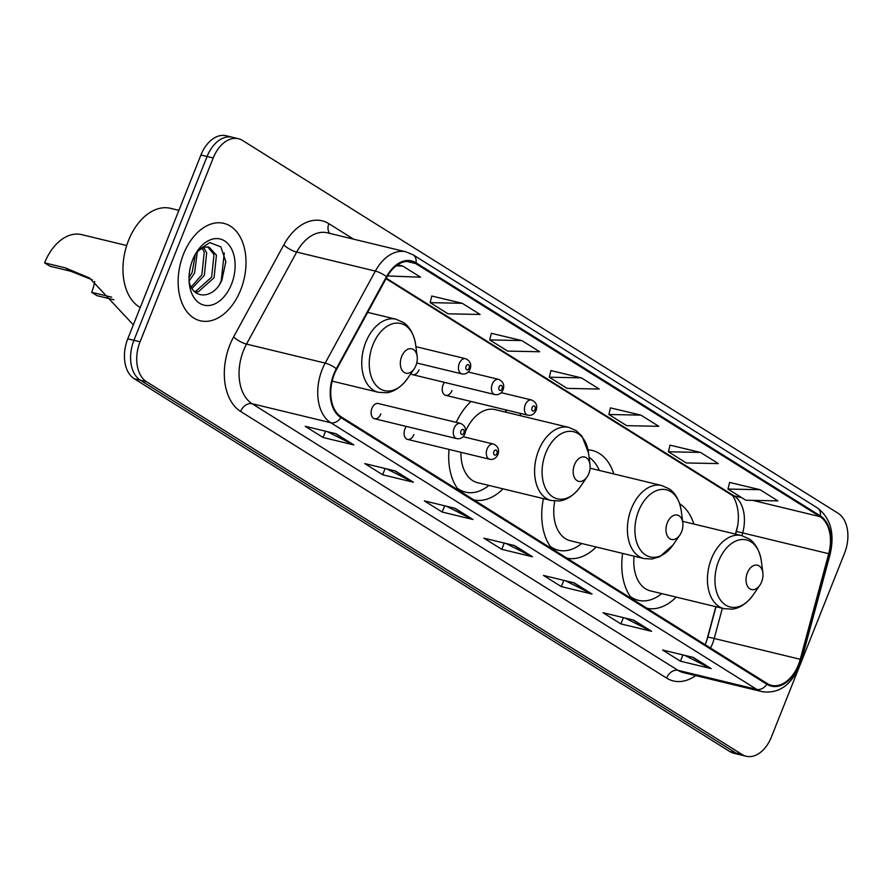 <?xml version="1.0" encoding="UTF-8"?>
<svg xmlns="http://www.w3.org/2000/svg" width="892" height="892" viewBox="0 0 892 892"><rect width="100%" height="100%" fill="white"/><g stroke="black" fill="none" stroke-linecap="round" stroke-linejoin="round"><path stroke-width="1.34" d="M520.817 415.806A55.337 36.159 103.6 0 0 519.958 413.308M471.032 401.478A55.337 36.159 103.6 0 0 456.247 422.384M613.819 473.942A55.337 36.159 103.6 0 0 592.199 450.449A55.337 36.159 103.6 0 0 587.984 449.824M693.864 524.05A55.337 36.159 103.6 0 0 679.693 503.757M444.506 382.378A7.827 5.118 103.6 0 0 443.056 384.943A7.827 5.118 103.6 0 0 445.688 395.346A7.827 5.118 103.6 0 0 451.988 390.529M374.551 418.738L456.749 438.619A7.827 5.118 -76.4 0 1 454.117 428.205A7.827 5.118 -76.4 0 1 460.428 423.388L378.23 403.518A7.827 5.118 103.6 0 0 371.919 408.335A7.827 5.118 103.6 0 0 374.551 418.738A7.827 5.118 103.6 0 0 380.862 413.921M406.373 426.432A7.827 5.118 103.6 0 0 404.923 428.985A7.827 5.118 103.6 0 0 407.544 439.399A7.827 5.118 103.6 0 0 413.855 434.582M706.33 641.939L715.83 606.694M735.421 534.085L737.383 526.793M543.418 498.606A55.337 36.159 103.6 0 0 552.148 548.914M566.989 558.191A55.337 36.159 103.6 0 0 596.157 547.008M449.033 449.423A55.337 36.159 103.6 0 0 459.124 490.678M473.953 499.966A55.337 36.159 103.6 0 0 503.055 488.838M622.638 553.408A55.337 36.159 103.6 0 0 632.205 599.023M647.034 608.299A55.337 36.159 103.6 0 0 676.203 597.105M410.889 373.614A7.827 5.118 103.6 0 0 412.695 374.696A7.827 5.118 103.6 0 0 418.995 369.879M238.443 138.728L226.155 135.751A31.32 20.471 103.6 0 0 200.923 155.018L127.779 338.826A31.32 20.471 103.6 0 0 134.213 378.732L729.812 751.555A31.32 20.471 103.6 0 0 733.882 753.272L740.026 754.755A31.32 20.471 103.6 0 1 735.956 753.038A31.32 20.471 103.6 0 0 740.026 754.755L746.18 756.249A31.32 20.471 103.6 0 0 771.402 736.982L844.557 553.174A31.32 20.471 103.6 0 0 838.112 513.268L242.512 140.445A31.32 20.471 103.6 0 0 238.443 138.728A31.32 20.471 103.6 0 0 213.21 157.984L140.066 341.792A31.32 20.471 103.6 0 0 146.5 381.698L742.111 754.521A31.32 20.471 103.6 0 0 746.18 756.249M146.5 381.698L140.356 380.215L735.956 753.038L140.356 380.215A31.32 20.471 103.6 0 1 133.923 340.309A31.32 20.471 103.6 0 0 140.356 380.215L134.213 378.732M213.21 157.984L207.067 156.501L133.923 340.309L207.067 156.501A31.32 20.471 103.6 0 1 232.299 137.245A31.32 20.471 103.6 0 0 207.067 156.501L200.923 155.018M240.662 289.967A50.119 32.748 103.6 0 0 223.859 223.368A50.119 32.748 103.6 0 0 183.484 254.175A50.119 32.748 103.6 0 0 200.299 320.786A50.119 32.748 103.6 0 0 240.662 289.967A50.119 32.748 103.6 0 0 223.859 223.368A50.119 32.748 103.6 0 0 183.484 254.175A50.119 32.748 103.6 0 0 200.299 320.786A50.119 32.748 103.6 0 0 240.662 289.967M798.418 664.796A33.405 21.832 -76.4 0 1 771.502 685.335A33.405 21.832 -76.4 0 1 767.165 683.495L341.19 416.854A33.405 21.832 -76.4 0 1 336.73 369.154L386.883 277.144A33.405 21.832 -76.4 0 1 411.39 261.735A33.405 21.832 -76.4 0 1 415.728 263.575L820.027 516.646A33.405 21.832 -76.4 0 1 828.724 553.709L800.247 659.288A33.405 21.832 -76.4 0 1 798.418 664.796M798.898 665.097A34.242 22.378 103.6 0 0 800.771 659.456L829.248 553.876A34.242 22.378 103.6 0 0 820.328 515.877L416.029 262.805A34.242 22.378 103.6 0 0 386.47 276.71L336.317 368.731A34.242 22.378 103.6 0 0 340.889 417.623L766.864 684.264A34.242 22.378 103.6 0 0 798.898 665.097M335.938 433.735L305.209 426.298L323.082 437.493L353.801 444.918L335.938 433.735M327.264 431.639L352.786 444.539A8.351 6.177 -58 0 0 353.801 444.918M325.569 431.226L323.082 437.493M395.502 471.009L364.772 463.584L382.635 474.767L413.364 482.204L395.502 471.009M386.827 468.913L412.349 481.825A8.351 6.177 -58 0 0 413.364 482.204M385.132 468.512L382.635 474.767M455.054 508.295L424.324 500.869L442.198 512.053L472.927 519.478L455.054 508.295M446.379 506.199L471.901 519.111A8.351 6.177 -58 0 0 472.927 519.478M444.684 505.786L442.198 512.053M693.296 657.426L662.566 650L680.44 661.184L711.169 668.61L693.296 657.426M684.621 655.33L710.144 668.231A8.351 6.177 -58 0 0 711.169 668.61M682.926 654.918L680.44 661.184M633.744 620.141L603.014 612.715L620.877 623.898L651.606 631.324L633.744 620.141M625.069 618.044L650.58 630.956A8.351 6.177 -58 0 0 651.606 631.324M623.374 617.632L620.877 623.898M574.18 582.855L543.451 575.429L561.313 586.613L592.043 594.05L574.18 582.855M565.506 580.759L591.028 593.671A8.351 6.177 -58 0 0 592.043 594.05M563.811 580.357L561.313 586.613M514.617 545.581L483.888 538.144L501.761 549.338L532.491 556.764L514.617 545.581M505.942 543.484L531.465 556.385A8.351 6.177 -58 0 0 532.491 556.764M504.248 543.072L501.761 549.338M462.246 303.291L430.156 302.633L448.029 313.817L480.108 314.475L462.246 303.291L431.795 296.032M387.552 275.962L420.556 277.189L402.682 266.006L397.62 264.779M640.924 415.137L608.846 414.479L626.708 425.662L658.798 426.32L640.924 415.137L610.474 407.878M700.488 452.411L668.398 451.765L686.271 462.948L718.35 463.595L700.488 452.411L670.037 445.164M760.051 489.697L727.961 489.05L745.835 500.234L777.913 500.88L760.051 489.697L729.6 482.438M521.809 340.566L489.719 339.919L507.593 351.102L539.671 351.749L521.809 340.566L491.358 333.318M581.361 377.851L549.282 377.204L567.145 388.388L599.234 389.035L581.361 377.851L550.922 370.593M549.282 377.204L550.944 370.492M608.846 414.479L610.507 407.778M668.398 451.765L670.059 445.063M727.961 489.05L729.623 482.338M489.719 339.919L491.38 333.218M430.156 302.633L431.817 295.932M402.682 266.006L396.126 265.872M747.351 572.898A12.533 8.184 103.6 0 0 748.867 588.018A12.533 8.184 103.6 0 0 759.884 585.185A12.533 8.184 103.6 0 0 761.645 581.84A12.533 8.184 103.6 0 0 762.861 572.887A12.533 8.184 103.6 0 0 756.16 565.049A12.533 8.184 103.6 0 0 747.351 572.898M634.067 556.173A37.587 24.563 103.6 0 0 650.413 590.872L724.048 608.678L731.986 609.136C735.688 608.935 744.541 606.705 753.149 594.975A34.532 22.556 103.6 0 1 722.788 602.791A34.532 22.556 103.6 0 1 718.617 561.124A34.532 22.556 103.6 0 1 742.891 539.482A34.532 22.556 103.6 0 1 761.344 561.09C759.047 546.729 752.19 540.708 748.99 538.835L741.72 535.613A37.587 24.563 103.6 0 0 711.437 558.726A37.587 24.563 103.6 0 0 724.048 608.678M630.243 596.425A49.595 32.402 103.6 0 0 638.371 600.316A49.595 32.402 103.6 0 0 661.741 593.615M631.636 598.331A49.595 32.402 103.6 0 0 635.305 599.569L638.371 600.316M667.305 522.79A12.533 8.184 103.6 0 0 668.822 537.909A12.533 8.184 103.6 0 0 679.838 535.077A12.533 8.184 103.6 0 0 681.599 531.743A12.533 8.184 103.6 0 0 682.804 522.779A12.533 8.184 103.6 0 0 676.114 514.94A12.533 8.184 103.6 0 0 667.305 522.79M554.768 501.048A37.587 24.563 103.6 0 0 570.367 540.764L644.002 558.57L651.941 559.028L659.801 556.708L673.103 544.867A34.532 22.556 103.6 0 1 642.742 552.694A34.532 22.556 103.6 0 1 638.572 511.027A34.532 22.556 103.6 0 1 662.845 489.373A34.532 22.556 103.6 0 1 681.287 510.982C679.002 496.621 672.133 490.6 668.933 488.727L661.663 485.504A37.587 24.563 103.6 0 0 631.391 508.618A37.587 24.563 103.6 0 0 644.002 558.57M550.186 546.317A49.595 32.402 103.6 0 0 558.325 550.208A49.595 32.402 103.6 0 0 581.696 543.507M551.591 548.223A49.595 32.402 103.6 0 0 555.248 549.461L558.325 550.208M599.357 470.441A49.595 32.402 103.6 0 0 589.043 457.172M574.515 464.71A12.533 8.184 103.6 0 0 576.02 479.829A12.533 8.184 103.6 0 0 587.036 476.986A12.533 8.184 103.6 0 0 588.809 473.652A12.533 8.184 103.6 0 0 590.013 464.687A12.533 8.184 103.6 0 0 583.323 456.849A12.533 8.184 103.6 0 0 574.515 464.71M463.818 435.853A37.587 24.563 103.6 0 0 463.517 436.812M460.963 452.311A37.587 24.563 103.6 0 0 477.566 482.683L551.211 500.49L559.15 500.947C562.852 500.735 571.705 498.517 580.302 486.787A34.532 22.556 103.6 0 1 549.94 494.603A34.532 22.556 103.6 0 1 545.77 452.935A34.532 22.556 103.6 0 1 570.055 431.293A34.532 22.556 103.6 0 1 588.497 452.902L582.075 436.3L576.143 430.635L568.873 427.424A37.587 24.563 103.6 0 0 538.601 450.527A37.587 24.563 103.6 0 0 551.211 500.49M457.105 488.013A49.595 32.402 103.6 0 0 465.524 492.128A49.595 32.402 103.6 0 0 488.894 485.426M458.611 490.054A49.595 32.402 103.6 0 0 462.457 491.38L465.524 492.128M506.567 412.36A49.595 32.402 103.6 0 0 505.318 409.762M568.873 427.424L495.238 409.618A37.587 24.563 103.6 0 0 465.535 431.327M113.931 299.757L97.016 295.676L91.653 292.32A36.539 23.872 103.6 0 0 94.719 281.504M92.3 279.798L70.713 271.235L49.963 266.217L44.6 262.861L65.35 267.879L89.679 278.081L133.332 324.855M91.653 292.32L111.656 297.147M401.668 356.51A12.533 8.184 103.6 0 0 403.184 371.63A12.533 8.184 103.6 0 0 414.2 368.797A12.533 8.184 103.6 0 0 415.962 365.464A12.533 8.184 103.6 0 0 417.166 356.499A12.533 8.184 103.6 0 0 410.476 348.66A12.533 8.184 103.6 0 0 401.668 356.51M126.697 245.523L81.607 234.618A45.938 30.016 103.6 0 0 44.6 262.861M178.902 210.345L170.573 208.338A52.204 34.108 103.6 0 0 128.526 240.427A52.204 34.108 103.6 0 0 140.234 307.517M197.322 251.823L194.567 273.008L189.093 281.103M195.415 254.12L192.126 272.428L189.037 277.657M203.666 247.43L206.676 252.804L204.324 275.372L191.992 288.417M202.205 248.076L204.235 252.213L201.882 274.781L191.178 287.012M196.028 253.072L199.607 249.849A23.605 15.42 103.6 0 0 195.783 253.495M199.607 249.849L204.591 247.129L208.94 247.039L216.433 255.168L214.08 277.735L198.258 291.862L195.069 292.052M207.702 246.839L213.991 254.577L211.638 277.144L195.816 291.271L194.423 291.461M231.496 284.225A34.041 22.244 103.6 0 0 227.393 243.148A34.041 22.244 103.6 0 0 197.455 250.853A34.041 22.244 103.6 0 0 192.661 259.918A34.041 22.244 103.6 0 0 189.372 284.269A34.041 22.244 103.6 0 0 207.568 305.577A34.041 22.244 103.6 0 0 231.496 284.225M189.071 281.047C192.572 300.325 213.812 298.998 221.84 280.278L225.843 261.679L220.859 246.872L209.787 242.579L197.79 250.529M224.26 252.949L221.216 281.025L219.421 284.548M729.812 751.555L742.111 754.521M127.779 338.826L140.066 341.792M710.545 648.06A33.405 21.832 103.6 0 0 712.373 643.991A33.405 21.832 103.6 0 0 714.202 638.494L722.364 608.266M695.715 675.612A52.204 34.108 -76.4 0 1 666.592 678.076L240.617 411.435A10.436 7.727 122 0 1 252.101 403.719L678.076 670.36A41.757 27.284 103.6 0 0 683.506 672.657L762.169 691.679A41.757 27.284 -76.4 0 1 756.739 689.371A10.436 7.727 -58 0 0 766.864 684.264M240.617 411.435A52.204 34.108 -76.4 0 1 229.88 344.925A52.204 34.108 -76.4 0 1 233.637 336.897L283.801 244.876A52.204 34.108 -76.4 0 1 328.869 223.68L353.611 239.179M243.516 350.511A41.757 27.284 103.6 0 0 252.101 403.719L330.765 422.73A41.757 27.284 -76.4 0 1 325.19 363.1L375.342 271.09A41.757 27.284 -76.4 0 1 405.972 251.834L327.308 232.812A41.757 27.284 103.6 0 0 296.679 252.068L246.526 344.089A41.757 27.284 103.6 0 0 243.516 350.511M762.169 691.679C778.504 693.943 790.97 685.424 799.555 666.123L801.64 659.824L800.771 659.456M801.64 659.824L830.129 554.244C834.89 533.483 830.664 518.04 817.429 507.927A10.436 7.727 122 0 1 820.328 515.877M416.029 262.805A10.436 7.727 -58 0 0 413.13 254.856L405.972 251.834M386.47 276.71A10.436 2.999 -151.4 0 0 375.342 271.09L296.679 252.068A10.436 2.999 28.6 0 1 283.801 244.876M830.129 554.244L829.248 553.876M336.317 368.731A10.436 2.999 -151.4 0 0 325.19 363.1L246.526 344.089A10.436 2.999 28.6 0 1 233.637 336.897M340.889 417.623A10.436 7.727 122 0 1 330.765 422.73L756.739 689.371L678.076 670.36A10.436 7.727 122 0 0 666.592 678.076M329.85 233.425A10.436 7.727 122 0 1 328.869 223.68M415.728 263.575L406.685 261.389M800.247 659.288L714.202 638.494A18.788 0.569 15.1 0 0 707.813 637.211L716.031 606.738M828.724 553.709L742.69 532.914A33.405 21.832 103.6 0 0 733.993 495.84L386.303 278.204M741.943 535.668L742.69 532.914A18.788 0.569 15.1 0 0 736.29 531.632C743.047 508.451 731.228 491.782 730.871 494.547L386.035 278.694M820.027 516.646L752.703 500.367M741.865 497.747L733.993 495.84A18.788 13.904 122 0 1 730.871 494.547M513.926 545.413L531.465 556.385M573.489 582.699L591.028 593.671M633.052 619.973L650.58 630.956M692.605 657.259L710.144 668.231M454.374 508.128L471.901 519.111M394.81 470.842L412.349 481.825M335.247 433.568L352.786 444.539M632.461 599.179A50.063 32.714 103.6 0 0 633.788 599.279L634.279 599.301M552.404 549.071A50.063 32.714 103.6 0 0 553.742 549.171L554.233 549.193M459.614 490.99A50.063 32.714 103.6 0 0 460.952 491.091L461.432 491.102M367.682 312.378L396.026 319.225L403.296 322.447C406.496 324.32 413.353 330.341 415.65 344.702A34.532 22.556 103.6 0 0 397.208 323.094A34.532 22.556 103.6 0 0 372.934 344.747A34.532 22.556 103.6 0 0 377.093 386.414A34.532 22.556 103.6 0 0 407.454 378.598L414.2 368.797M396.026 319.225A37.587 24.563 103.6 0 0 365.753 342.338A37.587 24.563 103.6 0 0 378.364 392.29L386.303 392.748C390.005 392.547 398.858 390.328 407.454 378.598M70.713 271.235L65.35 267.879M487.121 448.866A7.827 5.118 -76.4 0 1 493.421 444.049C498.048 446.167 499.553 449.657 497.926 454.519C496.086 458.332 493.354 459.915 489.741 459.268A7.827 5.118 -76.4 0 1 487.121 448.866M496.911 453.515A2.609 1.706 103.6 0 0 496.376 450.192A2.609 1.706 103.6 0 0 493.934 451.653A2.609 1.706 103.6 0 0 494.469 454.976A2.609 1.706 103.6 0 0 496.911 453.515M463.918 432.865A2.609 1.706 103.6 0 0 463.383 429.543A2.609 1.706 103.6 0 0 460.941 431.003A2.609 1.706 103.6 0 0 461.476 434.326A2.609 1.706 103.6 0 0 463.918 432.865M445.688 395.346L527.886 415.215A7.827 5.118 -76.4 0 1 525.254 404.812A7.827 5.118 -76.4 0 1 531.565 399.995L501.215 392.658M532.078 407.599A2.609 1.706 103.6 0 0 532.613 410.933A2.609 1.706 103.6 0 0 535.055 409.473A2.609 1.706 103.6 0 0 534.52 406.139A2.609 1.706 103.6 0 0 532.078 407.599M412.695 374.696L494.882 394.565A7.827 5.118 -76.4 0 1 492.261 384.162A7.827 5.118 -76.4 0 1 498.572 379.345L468.222 372.009M499.074 386.95A2.609 1.706 103.6 0 0 499.62 390.272A2.609 1.706 103.6 0 0 502.062 388.812A2.609 1.706 103.6 0 0 501.516 385.489A2.609 1.706 103.6 0 0 499.074 386.95M416.754 362.999L461.889 373.904A7.827 5.118 -76.4 0 1 459.268 363.501A7.827 5.118 -76.4 0 1 465.568 358.684L415.906 346.676M466.081 366.3A2.609 1.706 103.6 0 0 466.616 369.623A2.609 1.706 103.6 0 0 469.058 368.162A2.609 1.706 103.6 0 0 468.523 364.839A2.609 1.706 103.6 0 0 466.081 366.3M817.429 507.927L413.13 254.856M735.61 534.141L736.29 531.632M707.813 637.211L705.237 644.738M759.884 585.185L753.149 594.975M682.625 521.329L741.72 535.613M762.861 572.887L761.344 561.09M633.788 599.279L632.528 599.223M679.838 535.077L673.103 544.867M590.08 468.2L661.663 485.504M682.804 522.779L681.287 510.982M553.742 549.171L552.482 549.115M587.036 476.986L580.302 486.787M590.013 464.687L588.497 452.902M460.952 491.091L459.681 491.035M332.158 381.118L378.364 392.29M417.166 356.499L415.65 344.702M463.082 436.712L493.421 444.049M407.544 439.399L489.741 459.268M460.428 423.388C465.055 425.506 466.561 428.996 464.933 433.869C463.093 437.671 460.361 439.254 456.749 438.619M527.886 415.215C531.498 415.862 534.219 414.278 536.059 410.465C537.742 405.693 536.237 402.203 531.565 399.995M494.882 394.565C498.505 395.212 501.226 393.628 503.066 389.815C504.738 385.043 503.244 381.553 498.572 379.345M461.889 373.904C465.501 374.551 468.233 372.967 470.073 369.165C471.745 364.382 470.24 360.892 465.568 358.684"/></g></svg>
